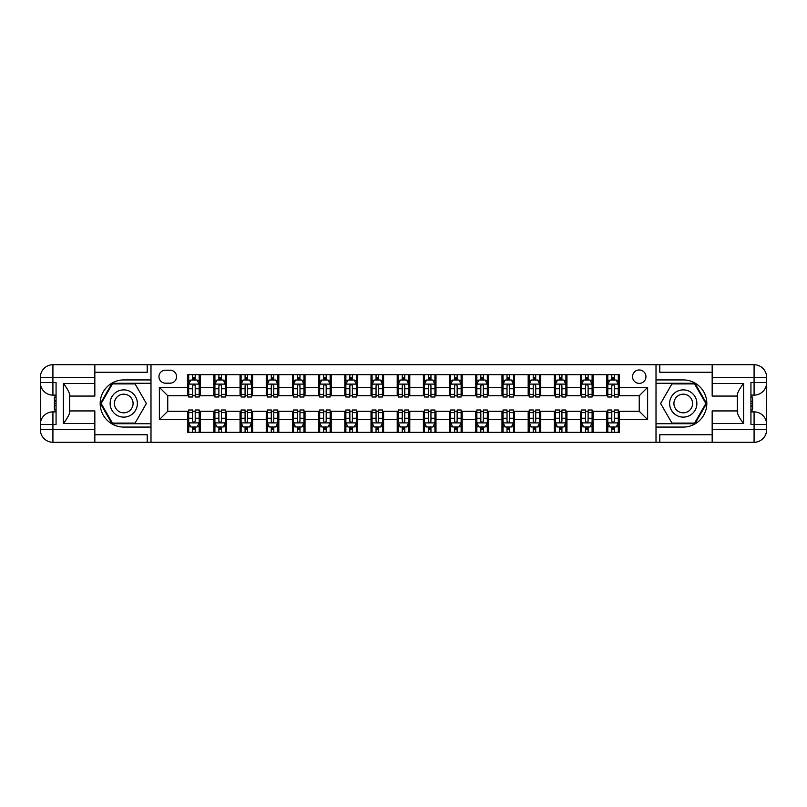 <?xml version="1.0" encoding="UTF-8"?>
<svg xmlns="http://www.w3.org/2000/svg" width="807" height="807" viewBox="0 0 807 807"><rect width="100%" height="100%" fill="white"/><g stroke="black" fill="none" stroke-linecap="round" stroke-linejoin="round"><path stroke-width="1.21" d="M639.245 369.969A6.708 6.708 0 0 0 632.537 376.677A6.708 6.708 0 0 0 639.245 383.386A6.708 6.708 0 0 0 645.953 376.677A6.708 6.708 0 0 0 639.245 369.969M94.833 434.721L147.217 434.721L147.217 442.266L712.167 442.266L712.167 429.697L754.081 429.697L754.081 424.452L750.934 424.452L750.934 382.548L754.081 382.548L754.081 377.303L712.167 377.303L712.167 383.486L743.6 383.486L743.6 423.514C740.251 419.206 738.153 415.575 737.316 412.619L737.316 394.381C738.153 391.425 740.251 387.794 743.6 383.486M165.455 383.174L170.065 383.174A6.496 6.496 0 0 0 176.562 376.677A6.496 6.496 0 0 0 170.065 370.181L165.455 370.181A6.496 6.496 0 0 0 158.959 376.677A6.496 6.496 0 0 0 165.455 383.174M656.01 379.926L656.01 427.074L683.247 427.074A23.574 23.574 0 0 0 706.821 403.5A23.574 23.574 0 0 0 683.247 379.926L656.01 379.926L656.01 364.734L94.833 364.734L94.833 377.303L52.919 377.303L52.919 382.548L56.066 382.548L56.066 424.452L52.919 424.452L52.919 429.697L94.833 429.697L94.833 423.514L63.4 423.514L63.4 383.486C66.749 387.794 68.847 391.425 69.684 394.381L69.684 412.619C68.847 415.575 66.749 419.206 63.4 423.514M150.99 427.074L150.99 379.926L123.753 379.926A23.574 23.574 0 0 0 100.179 403.5A23.574 23.574 0 0 0 123.753 427.074L150.99 427.074L150.99 442.266M187.668 419.64L159.372 419.64L159.372 387.36L187.668 387.36L187.668 395.743L167.755 395.743L167.755 411.257L187.668 411.257L187.668 432.31L619.332 432.31L619.332 411.257L639.245 411.257L639.245 395.743L619.332 395.743L619.332 387.36L647.628 387.36L647.628 419.64L619.332 419.64M619.332 387.36L619.332 374.69L187.668 374.69L187.668 387.36M606.763 374.69L606.763 395.743L607.812 395.743M611.797 395.743L614.309 395.743M618.293 395.743L619.332 395.743M606.763 395.743L592.096 395.743M580.566 374.69L580.566 395.743L581.615 395.743M585.6 395.743L588.111 395.743M580.566 395.743L565.899 395.743M554.379 374.69L554.379 395.743L555.428 395.743M559.402 395.743L561.924 395.743M554.379 395.743L539.712 395.743M528.182 374.69L528.182 395.743L529.231 395.743M533.215 395.743L535.727 395.743M528.182 395.743L513.514 395.743M501.984 374.69L501.984 395.743L503.033 395.743M507.018 395.743L509.53 395.743M501.984 395.743L487.317 395.743M475.797 374.69L475.797 395.743L476.846 395.743M480.821 395.743L483.343 395.743M475.797 395.743L461.13 395.743M449.6 374.69L449.6 395.743L450.649 395.743M454.634 395.743L457.145 395.743M449.6 395.743L434.933 395.743M423.403 374.69L423.403 395.743L424.452 395.743M428.436 395.743L430.948 395.743M423.403 395.743L408.735 395.743M397.215 374.69L397.215 395.743L398.265 395.743M402.239 395.743L404.761 395.743M397.215 395.743L382.548 395.743M371.018 374.69L371.018 395.743L372.067 395.743M376.052 395.743L378.564 395.743M371.018 395.743L356.351 395.743M344.821 374.69L344.821 395.743L345.87 395.743M349.855 395.743L352.366 395.743M344.821 395.743L330.154 395.743M318.634 374.69L318.634 395.743L319.683 395.743M323.657 395.743L326.179 395.743M318.634 395.743L303.967 395.743M292.437 374.69L292.437 395.743L293.486 395.743M297.47 395.743L299.982 395.743M292.437 395.743L277.769 395.743M266.249 374.69L266.249 395.743L267.288 395.743M271.273 395.743L273.785 395.743M266.249 395.743L251.572 395.743M240.052 374.69L240.052 395.743L241.101 395.743M245.076 395.743L247.598 395.743M240.052 395.743L225.385 395.743M213.855 374.69L213.855 395.743L214.904 395.743M218.889 395.743L221.4 395.743M213.855 395.743L199.188 395.743M187.668 395.743L188.707 395.743M192.691 395.743L195.203 395.743M187.668 411.257L188.707 411.257M192.691 411.257L195.203 411.257M199.188 411.257L200.237 411.257L200.237 432.31M214.904 411.257L200.237 411.257M218.889 411.257L221.4 411.257M225.385 411.257L226.434 411.257L226.434 432.31M241.101 411.257L226.434 411.257M245.076 411.257L247.598 411.257M251.572 411.257L252.621 411.257L252.621 432.31M267.288 411.257L252.621 411.257M271.273 411.257L273.785 411.257M277.769 411.257L278.818 411.257L278.818 432.31M293.486 411.257L278.818 411.257M297.47 411.257L299.982 411.257M303.967 411.257L305.016 411.257L305.016 432.31M319.683 411.257L305.016 411.257M323.657 411.257L326.179 411.257M330.154 411.257L331.203 411.257L331.203 432.31M345.87 411.257L331.203 411.257M349.855 411.257L352.366 411.257M356.351 411.257L357.4 411.257L357.4 432.31M372.067 411.257L357.4 411.257M376.052 411.257L378.564 411.257M382.548 411.257L383.597 411.257L383.597 432.31M398.265 411.257L383.597 411.257M402.239 411.257L404.761 411.257M408.735 411.257L409.785 411.257L409.785 432.31M424.452 411.257L409.785 411.257M428.436 411.257L430.948 411.257M434.933 411.257L435.982 411.257L435.982 432.31M450.649 411.257L435.982 411.257M454.634 411.257L457.145 411.257M461.13 411.257L462.179 411.257L462.179 432.31M476.846 411.257L462.179 411.257M480.821 411.257L483.343 411.257M487.317 411.257L488.366 411.257L488.366 432.31M503.033 411.257L488.366 411.257M507.018 411.257L509.53 411.257M513.514 411.257L514.563 411.257L514.563 432.31M529.231 411.257L514.563 411.257M533.215 411.257L535.727 411.257M539.712 411.257L540.751 411.257L540.751 432.31M555.428 411.257L540.751 411.257M559.402 411.257L561.924 411.257M565.899 411.257L566.948 411.257L566.948 432.31M581.615 411.257L566.948 411.257M585.6 411.257L588.111 411.257M592.096 411.257L593.145 411.257L593.145 432.31M607.812 411.257L593.145 411.257M611.797 411.257L614.309 411.257M618.293 411.257L619.332 411.257M200.237 374.69L200.237 395.743M187.668 379.926L188.707 379.926M192.691 379.926L195.203 379.926M199.188 379.926L200.237 379.926M187.668 427.074L188.707 427.074M192.691 427.074L195.203 427.074M199.188 427.074L200.237 427.074M213.855 411.257L213.855 432.31M226.434 374.69L226.434 395.743M213.855 379.926L214.904 379.926M218.889 379.926L221.4 379.926M225.385 379.926L226.434 379.926M213.855 427.074L214.904 427.074M218.889 427.074L221.4 427.074M225.385 427.074L226.434 427.074M240.052 411.257L240.052 432.31M240.052 427.074L241.101 427.074M245.076 427.074L247.598 427.074M251.572 427.074L252.621 427.074M252.621 374.69L252.621 395.743M240.052 379.926L241.101 379.926M245.076 379.926L247.598 379.926M251.572 379.926L252.621 379.926M266.249 411.257L266.249 432.31M266.249 427.074L267.288 427.074M271.273 427.074L273.785 427.074M277.769 427.074L278.818 427.074M278.818 374.69L278.818 395.743M266.249 379.926L267.288 379.926M271.273 379.926L273.785 379.926M277.769 379.926L278.818 379.926M292.437 411.257L292.437 432.31M292.437 427.074L293.486 427.074M297.47 427.074L299.982 427.074M303.967 427.074L305.016 427.074M305.016 374.69L305.016 395.743M292.437 379.926L293.486 379.926M297.47 379.926L299.982 379.926M303.967 379.926L305.016 379.926M318.634 411.257L318.634 432.31M318.634 427.074L319.683 427.074M323.657 427.074L326.179 427.074M330.154 427.074L331.203 427.074M331.203 374.69L331.203 395.743M318.634 379.926L319.683 379.926M323.657 379.926L326.179 379.926M330.154 379.926L331.203 379.926M344.821 411.257L344.821 432.31M344.821 427.074L345.87 427.074M349.855 427.074L352.366 427.074M356.351 427.074L357.4 427.074M357.4 374.69L357.4 395.743M344.821 379.926L345.87 379.926M349.855 379.926L352.366 379.926M356.351 379.926L357.4 379.926M371.018 411.257L371.018 432.31M371.018 427.074L372.067 427.074M376.052 427.074L378.564 427.074M382.548 427.074L383.597 427.074M383.597 374.69L383.597 395.743M371.018 379.926L372.067 379.926M376.052 379.926L378.564 379.926M382.548 379.926L383.597 379.926M397.215 411.257L397.215 432.31M397.215 427.074L398.265 427.074M402.239 427.074L404.761 427.074M408.735 427.074L409.785 427.074M409.785 374.69L409.785 395.743M397.215 379.926L398.265 379.926M402.239 379.926L404.761 379.926M408.735 379.926L409.785 379.926M423.403 411.257L423.403 432.31M423.403 427.074L424.452 427.074M428.436 427.074L430.948 427.074M434.933 427.074L435.982 427.074M435.982 374.69L435.982 395.743M423.403 379.926L424.452 379.926M428.436 379.926L430.948 379.926M434.933 379.926L435.982 379.926M449.6 411.257L449.6 432.31M449.6 427.074L450.649 427.074M454.634 427.074L457.145 427.074M461.13 427.074L462.179 427.074M462.179 374.69L462.179 395.743M449.6 379.926L450.649 379.926M454.634 379.926L457.145 379.926M461.13 379.926L462.179 379.926M475.797 411.257L475.797 432.31M475.797 427.074L476.846 427.074M480.821 427.074L483.343 427.074M487.317 427.074L488.366 427.074M488.366 374.69L488.366 395.743M475.797 379.926L476.846 379.926M480.821 379.926L483.343 379.926M487.317 379.926L488.366 379.926M501.984 411.257L501.984 432.31M501.984 427.074L503.033 427.074M507.018 427.074L509.53 427.074M513.514 427.074L514.563 427.074M514.563 374.69L514.563 395.743M501.984 379.926L503.033 379.926M507.018 379.926L509.53 379.926M513.514 379.926L514.563 379.926M528.182 411.257L528.182 432.31M528.182 427.074L529.231 427.074M533.215 427.074L535.727 427.074M539.712 427.074L540.751 427.074M540.751 374.69L540.751 395.743M528.182 379.926L529.231 379.926M533.215 379.926L535.727 379.926M539.712 379.926L540.751 379.926M554.379 411.257L554.379 432.31M554.379 427.074L555.428 427.074M559.402 427.074L561.924 427.074M565.899 427.074L566.948 427.074M566.948 374.69L566.948 395.743M554.379 379.926L555.428 379.926M559.402 379.926L561.924 379.926M565.899 379.926L566.948 379.926M580.566 411.257L580.566 432.31M580.566 427.074L581.615 427.074M585.6 427.074L588.111 427.074M592.096 427.074L593.145 427.074M593.145 374.69L593.145 395.743M580.566 379.926L581.615 379.926M585.6 379.926L588.111 379.926M592.096 379.926L593.145 379.926M606.763 411.257L606.763 432.31M606.763 427.074L607.812 427.074M611.797 427.074L614.309 427.074M618.293 427.074L619.332 427.074M606.763 379.926L607.812 379.926M611.797 379.926L614.309 379.926M618.293 379.926L619.332 379.926M167.755 395.743L159.372 387.36M167.755 411.257L159.372 419.64M647.628 387.36L639.245 395.743M647.628 419.64L639.245 411.257M195.203 377.414L192.691 377.414M199.188 394.381L195.203 394.381L195.203 397.004L199.188 397.004L199.188 384.223L197.09 380.026L190.805 380.026L188.707 384.223L188.707 397.004L192.691 397.004L192.691 394.381L188.707 394.381M188.707 384.223L188.707 374.69M199.188 384.223L199.188 374.69M192.691 380.026L192.691 374.69M195.203 374.69L195.203 380.026M195.203 394.381L195.203 385.796C194.366 384.182 193.529 384.182 192.691 385.796L192.691 394.381M192.691 429.586L195.203 429.586M188.707 412.619L192.691 412.619L192.691 409.996L188.707 409.996L188.707 422.777L190.805 426.974L197.09 426.974L199.188 422.777L199.188 409.996L195.203 409.996L195.203 412.619L199.188 412.619M199.188 422.777L199.188 432.31M188.707 422.777L188.707 432.31M195.203 426.974L195.203 432.31M192.691 432.31L192.691 426.974M192.691 412.619L192.691 421.204C193.529 422.818 194.366 422.818 195.203 421.204L195.203 412.619M221.4 377.414L218.889 377.414M225.385 394.381L221.4 394.381L221.4 397.004L225.385 397.004L225.385 384.223L223.287 380.026L217.002 380.026L214.904 384.223L214.904 397.004L218.889 397.004L218.889 394.381L214.904 394.381M214.904 384.223L214.904 374.69M225.385 384.223L225.385 374.69M218.889 380.026L218.889 374.69M221.4 374.69L221.4 380.026M221.4 394.381L221.4 385.796C220.563 384.182 219.726 384.182 218.889 385.796L218.889 394.381M247.598 377.414L245.076 377.414M251.572 394.381L247.598 394.381L247.598 397.004L251.572 397.004L251.572 384.223L249.484 380.026L243.189 380.026L241.101 384.223L241.101 397.004L245.076 397.004L245.076 394.381L241.101 394.381M241.101 384.223L241.101 374.69M251.572 384.223L251.572 374.69M245.076 380.026L245.076 374.69M247.598 374.69L247.598 380.026M247.598 394.381L247.598 385.796C246.76 384.182 245.923 384.182 245.076 385.796L245.076 394.381M273.785 377.414L271.273 377.414M277.769 394.381L273.785 394.381L273.785 397.004L277.769 397.004L277.769 384.223L275.671 380.026L269.387 380.026L267.288 384.223L267.288 397.004L271.273 397.004L271.273 394.381L267.288 394.381M267.288 384.223L267.288 374.69M277.769 384.223L277.769 374.69M271.273 380.026L271.273 374.69M273.785 374.69L273.785 380.026M273.785 394.381L273.785 385.796C272.948 384.182 272.11 384.182 271.273 385.796L271.273 394.381M218.889 429.586L221.4 429.586M214.904 412.619L218.889 412.619L218.889 409.996L214.904 409.996L214.904 422.777L217.002 426.974L223.287 426.974L225.385 422.777L225.385 409.996L221.4 409.996L221.4 412.619L225.385 412.619M225.385 422.777L225.385 432.31M214.904 422.777L214.904 432.31M221.4 426.974L221.4 432.31M218.889 432.31L218.889 426.974M218.889 412.619L218.889 421.204C219.726 422.818 220.563 422.818 221.4 421.204L221.4 412.619M245.076 429.586L247.598 429.586M241.101 412.619L245.076 412.619L245.076 409.996L241.101 409.996L241.101 422.777L243.189 426.974L249.484 426.974L251.572 422.777L251.572 409.996L247.598 409.996L247.598 412.619L251.572 412.619M251.572 422.777L251.572 432.31M241.101 422.777L241.101 432.31M247.598 426.974L247.598 432.31M245.076 432.31L245.076 426.974M245.076 412.619L245.076 421.204C245.913 422.818 246.76 422.818 247.598 421.204L247.598 412.619M271.273 429.586L273.785 429.586M267.288 412.619L271.273 412.619L271.273 409.996L267.288 409.996L267.288 422.777L269.387 426.974L275.671 426.974L277.769 422.777L277.769 409.996L273.785 409.996L273.785 412.619L277.769 412.619M277.769 422.777L277.769 432.31M267.288 422.777L267.288 432.31M273.785 426.974L273.785 432.31M271.273 432.31L271.273 426.974M271.273 412.619L271.273 421.204C272.11 422.818 272.948 422.818 273.785 421.204L273.785 412.619M299.982 377.414L297.47 377.414M303.967 394.381L299.982 394.381L299.982 397.004L303.967 397.004L303.967 384.223L301.868 380.026L295.584 380.026L293.486 384.223L293.486 397.004L297.47 397.004L297.47 394.381L293.486 394.381M293.486 384.223L293.486 374.69M303.967 384.223L303.967 374.69M297.47 380.026L297.47 374.69M299.982 374.69L299.982 380.026M299.982 394.381L299.982 385.796C299.145 384.182 298.308 384.182 297.47 385.796L297.47 394.381M297.47 429.586L299.982 429.586M293.486 412.619L297.47 412.619L297.47 409.996L293.486 409.996L293.486 422.777L295.584 426.974L301.868 426.974L303.967 422.777L303.967 409.996L299.982 409.996L299.982 412.619L303.967 412.619M303.967 422.777L303.967 432.31M293.486 422.777L293.486 432.31M299.982 426.974L299.982 432.31M297.47 432.31L297.47 426.974M297.47 412.619L297.47 421.204C298.308 422.818 299.145 422.818 299.982 421.204L299.982 412.619M116.944 391.708A13.618 13.618 0 0 0 111.951 410.309A13.618 13.618 0 0 0 130.563 415.292A13.618 13.618 0 0 0 135.546 396.691A13.618 13.618 0 0 0 116.944 391.708M119.093 395.42A9.321 9.321 0 0 0 115.673 408.16A9.321 9.321 0 0 0 128.414 411.58A9.321 9.321 0 0 0 131.823 398.84A9.321 9.321 0 0 0 119.093 395.42M146.38 403.5L135.062 423.09L112.435 423.09L101.127 403.5L112.435 383.91L135.062 383.91L146.38 403.5M676.437 415.292A13.618 13.618 0 0 0 695.049 410.309A13.618 13.618 0 0 0 690.056 391.708A13.618 13.618 0 0 0 671.454 396.691A13.618 13.618 0 0 0 676.437 415.292M678.586 411.58A9.321 9.321 0 0 0 691.327 408.16A9.321 9.321 0 0 0 687.907 395.42A9.321 9.321 0 0 0 675.177 398.84A9.321 9.321 0 0 0 678.586 411.58M671.938 383.91L694.565 383.91L705.873 403.5L694.565 423.09L671.938 423.09L660.62 403.5L671.938 383.91M150.99 379.926L150.99 364.734M63.4 383.486L94.833 383.486L94.833 377.303M94.833 383.486L94.833 396.066L69.684 396.066M94.833 429.697L94.833 442.266L52.919 442.266A12.569 12.569 0 0 1 40.35 429.697L40.35 377.303A12.569 12.569 0 0 1 52.919 364.734L94.833 364.734M69.684 410.934L94.833 410.934L94.833 423.514M147.217 442.266L94.833 442.266M40.35 424.452A12.569 12.569 0 0 1 52.919 411.883A12.569 12.569 0 0 0 40.35 424.452L52.919 424.452L52.919 411.883L56.066 411.883M56.066 395.117L52.919 395.117L52.919 382.548L40.35 382.548A12.569 12.569 0 0 0 52.919 395.117A12.569 12.569 0 0 1 40.35 382.548M147.217 364.734L147.217 372.279L94.833 372.279M150.99 383.275L112.072 383.275L100.401 403.5L112.072 423.725L150.99 423.725M56.066 397.054L54.392 397.054L54.392 405.346L56.066 405.346M54.392 403.399L56.066 403.399M54.392 401.089L56.066 401.089M54.392 400.706L56.066 400.706M54.392 405.346L54.392 409.946L56.066 409.946M54.392 405.76L56.066 405.76M656.01 427.074L656.01 442.266M656.01 364.734L754.081 364.734L754.081 377.303L766.65 377.303L766.65 429.697A12.569 12.569 0 0 1 754.081 442.266L712.167 442.266M743.6 423.514L712.167 423.514L712.167 429.697M712.167 423.514L712.167 410.934L737.316 410.934M737.316 396.066L712.167 396.066L712.167 383.486M712.167 377.303L712.167 364.734M766.65 382.548A12.569 12.569 0 0 1 754.081 395.117A12.569 12.569 0 0 0 766.65 382.548L754.081 382.548L754.081 395.117L750.934 395.117M750.934 411.883L754.081 411.883L754.081 424.452L766.65 424.452A12.569 12.569 0 0 0 754.081 411.883A12.569 12.569 0 0 1 766.65 424.452M659.783 364.734L659.783 372.279L712.167 372.279M659.783 442.266L659.783 434.721L712.167 434.721M766.65 377.303A12.569 12.569 0 0 0 754.081 364.734A12.569 12.569 0 0 1 766.65 377.303M656.01 423.725L694.928 423.725L706.599 403.5L694.928 383.275L656.01 383.275M750.934 409.946L752.608 409.946L752.608 401.654L750.934 401.654M752.608 403.601L750.934 403.601M752.608 405.911L750.934 405.911M752.608 406.294L750.934 406.294M752.608 401.654L752.608 397.054L750.934 397.054M752.608 401.24L750.934 401.24M326.179 377.414L323.657 377.414M330.154 394.381L326.179 394.381L326.179 397.004L330.154 397.004L330.154 384.223L328.066 380.026L321.771 380.026L319.683 384.223L319.683 397.004L323.657 397.004L323.657 394.381L319.683 394.381M319.683 384.223L319.683 374.69M330.154 384.223L330.154 374.69M323.657 380.026L323.657 374.69M326.179 374.69L326.179 380.026M326.179 394.381L326.179 385.796C325.342 384.182 324.505 384.182 323.657 385.796L323.657 394.381M323.657 429.586L326.179 429.586M319.683 412.619L323.657 412.619L323.657 409.996L319.683 409.996L319.683 422.777L321.771 426.974L328.066 426.974L330.154 422.777L330.154 409.996L326.179 409.996L326.179 412.619L330.154 412.619M330.154 422.777L330.154 432.31M319.683 422.777L319.683 432.31M326.179 426.974L326.179 432.31M323.657 432.31L323.657 426.974M323.657 412.619L323.657 421.204C324.495 422.818 325.332 422.818 326.179 421.204L326.179 412.619M352.366 377.414L349.855 377.414M356.351 394.381L352.366 394.381L352.366 397.004L356.351 397.004L356.351 384.223L354.253 380.026L347.968 380.026L345.87 384.223L345.87 397.004L349.855 397.004L349.855 394.381L345.87 394.381M345.87 384.223L345.87 374.69M356.351 384.223L356.351 374.69M349.855 380.026L349.855 374.69M352.366 374.69L352.366 380.026M352.366 394.381L352.366 385.796C351.529 384.182 350.692 384.182 349.855 385.796L349.855 394.381M349.855 429.586L352.366 429.586M345.87 412.619L349.855 412.619L349.855 409.996L345.87 409.996L345.87 422.777L347.968 426.974L354.253 426.974L356.351 422.777L356.351 409.996L352.366 409.996L352.366 412.619L356.351 412.619M356.351 422.777L356.351 432.31M345.87 422.777L345.87 432.31M352.366 426.974L352.366 432.31M349.855 432.31L349.855 426.974M349.855 412.619L349.855 421.204C350.692 422.818 351.529 422.818 352.366 421.204L352.366 412.619M378.564 377.414L376.052 377.414M382.548 394.381L378.564 394.381L378.564 397.004L382.548 397.004L382.548 384.223L380.45 380.026L374.166 380.026L372.067 384.223L372.067 397.004L376.052 397.004L376.052 394.381L372.067 394.381M372.067 384.223L372.067 374.69M382.548 384.223L382.548 374.69M376.052 380.026L376.052 374.69M378.564 374.69L378.564 380.026M378.564 394.381L378.564 385.796C377.726 384.182 376.889 384.182 376.052 385.796L376.052 394.381M376.052 429.586L378.564 429.586M372.067 412.619L376.052 412.619L376.052 409.996L372.067 409.996L372.067 422.777L374.166 426.974L380.45 426.974L382.548 422.777L382.548 409.996L378.564 409.996L378.564 412.619L382.548 412.619M382.548 422.777L382.548 432.31M372.067 422.777L372.067 432.31M378.564 426.974L378.564 432.31M376.052 432.31L376.052 426.974M376.052 412.619L376.052 421.204C376.889 422.818 377.726 422.818 378.564 421.204L378.564 412.619M404.761 377.414L402.239 377.414M408.735 394.381L404.761 394.381L404.761 397.004L408.735 397.004L408.735 384.223L406.647 380.026L400.353 380.026L398.265 384.223L398.265 397.004L402.239 397.004L402.239 394.381L398.265 394.381M398.265 384.223L398.265 374.69M408.735 384.223L408.735 374.69M402.239 380.026L402.239 374.69M404.761 374.69L404.761 380.026M404.761 394.381L404.761 385.796C403.924 384.182 403.086 384.182 402.239 385.796L402.239 394.381M402.239 429.586L404.761 429.586M398.265 412.619L402.239 412.619L402.239 409.996L398.265 409.996L398.265 422.777L400.353 426.974L406.647 426.974L408.735 422.777L408.735 409.996L404.761 409.996L404.761 412.619L408.735 412.619M408.735 422.777L408.735 432.31M398.265 422.777L398.265 432.31M404.761 426.974L404.761 432.31M402.239 432.31L402.239 426.974M402.239 412.619L402.239 421.204C403.076 422.818 403.914 422.818 404.761 421.204L404.761 412.619M430.948 377.414L428.436 377.414M434.933 394.381L430.948 394.381L430.948 397.004L434.933 397.004L434.933 384.223L432.834 380.026L426.55 380.026L424.452 384.223L424.452 397.004L428.436 397.004L428.436 394.381L424.452 394.381M424.452 384.223L424.452 374.69M434.933 384.223L434.933 374.69M428.436 380.026L428.436 374.69M430.948 374.69L430.948 380.026M430.948 394.381L430.948 385.796C430.111 384.182 429.274 384.182 428.436 385.796L428.436 394.381M428.436 429.586L430.948 429.586M424.452 412.619L428.436 412.619L428.436 409.996L424.452 409.996L424.452 422.777L426.55 426.974L432.834 426.974L434.933 422.777L434.933 409.996L430.948 409.996L430.948 412.619L434.933 412.619M434.933 422.777L434.933 432.31M424.452 422.777L424.452 432.31M430.948 426.974L430.948 432.31M428.436 432.31L428.436 426.974M428.436 412.619L428.436 421.204C429.274 422.818 430.111 422.818 430.948 421.204L430.948 412.619M457.145 377.414L454.634 377.414M461.13 394.381L457.145 394.381L457.145 397.004L461.13 397.004L461.13 384.223L459.032 380.026L452.747 380.026L450.649 384.223L450.649 397.004L454.634 397.004L454.634 394.381L450.649 394.381M450.649 384.223L450.649 374.69M461.13 384.223L461.13 374.69M454.634 380.026L454.634 374.69M457.145 374.69L457.145 380.026M457.145 394.381L457.145 385.796C456.308 384.182 455.471 384.182 454.634 385.796L454.634 394.381M454.634 429.586L457.145 429.586M450.649 412.619L454.634 412.619L454.634 409.996L450.649 409.996L450.649 422.777L452.747 426.974L459.032 426.974L461.13 422.777L461.13 409.996L457.145 409.996L457.145 412.619L461.13 412.619M461.13 422.777L461.13 432.31M450.649 422.777L450.649 432.31M457.145 426.974L457.145 432.31M454.634 432.31L454.634 426.974M454.634 412.619L454.634 421.204C455.471 422.818 456.308 422.818 457.145 421.204L457.145 412.619M483.343 377.414L480.821 377.414M487.317 394.381L483.343 394.381L483.343 397.004L487.317 397.004L487.317 384.223L485.229 380.026L478.934 380.026L476.846 384.223L476.846 397.004L480.821 397.004L480.821 394.381L476.846 394.381M476.846 384.223L476.846 374.69M487.317 384.223L487.317 374.69M480.821 380.026L480.821 374.69M483.343 374.69L483.343 380.026M483.343 394.381L483.343 385.796C482.505 384.182 481.668 384.182 480.821 385.796L480.821 394.381M480.821 429.586L483.343 429.586M476.846 412.619L480.821 412.619L480.821 409.996L476.846 409.996L476.846 422.777L478.934 426.974L485.229 426.974L487.317 422.777L487.317 409.996L483.343 409.996L483.343 412.619L487.317 412.619M487.317 422.777L487.317 432.31M476.846 422.777L476.846 432.31M483.343 426.974L483.343 432.31M480.821 432.31L480.821 426.974M480.821 412.619L480.821 421.204C481.658 422.818 482.495 422.818 483.343 421.204L483.343 412.619M509.53 377.414L507.018 377.414M513.514 394.381L509.53 394.381L509.53 397.004L513.514 397.004L513.514 384.223L511.416 380.026L505.132 380.026L503.033 384.223L503.033 397.004L507.018 397.004L507.018 394.381L503.033 394.381M503.033 384.223L503.033 374.69M513.514 384.223L513.514 374.69M507.018 380.026L507.018 374.69M509.53 374.69L509.53 380.026M509.53 394.381L509.53 385.796C508.692 384.182 507.855 384.182 507.018 385.796L507.018 394.381M507.018 429.586L509.53 429.586M503.033 412.619L507.018 412.619L507.018 409.996L503.033 409.996L503.033 422.777L505.132 426.974L511.416 426.974L513.514 422.777L513.514 409.996L509.53 409.996L509.53 412.619L513.514 412.619M513.514 422.777L513.514 432.31M503.033 422.777L503.033 432.31M509.53 426.974L509.53 432.31M507.018 432.31L507.018 426.974M507.018 412.619L507.018 421.204C507.855 422.818 508.692 422.818 509.53 421.204L509.53 412.619M535.727 377.414L533.215 377.414M539.712 394.381L535.727 394.381L535.727 397.004L539.712 397.004L539.712 384.223L537.613 380.026L531.329 380.026L529.231 384.223L529.231 397.004L533.215 397.004L533.215 394.381L529.231 394.381M529.231 384.223L529.231 374.69M539.712 384.223L539.712 374.69M533.215 380.026L533.215 374.69M535.727 374.69L535.727 380.026M535.727 394.381L535.727 385.796C534.89 384.182 534.052 384.182 533.215 385.796L533.215 394.381M533.215 429.586L535.727 429.586M529.231 412.619L533.215 412.619L533.215 409.996L529.231 409.996L529.231 422.777L531.329 426.974L537.613 426.974L539.712 422.777L539.712 409.996L535.727 409.996L535.727 412.619L539.712 412.619M539.712 422.777L539.712 432.31M529.231 422.777L529.231 432.31M535.727 426.974L535.727 432.31M533.215 432.31L533.215 426.974M533.215 412.619L533.215 421.204C534.052 422.818 534.89 422.818 535.727 421.204L535.727 412.619M561.924 377.414L559.402 377.414M565.899 394.381L561.924 394.381L561.924 397.004L565.899 397.004L565.899 384.223L563.811 380.026L557.516 380.026L555.428 384.223L555.428 397.004L559.402 397.004L559.402 394.381L555.428 394.381M555.428 384.223L555.428 374.69M565.899 384.223L565.899 374.69M559.402 380.026L559.402 374.69M561.924 374.69L561.924 380.026M561.924 394.381L561.924 385.796C561.087 384.182 560.24 384.182 559.402 385.796L559.402 394.381M559.402 429.586L561.924 429.586M555.428 412.619L559.402 412.619L559.402 409.996L555.428 409.996L555.428 422.777L557.516 426.974L563.811 426.974L565.899 422.777L565.899 409.996L561.924 409.996L561.924 412.619L565.899 412.619M565.899 422.777L565.899 432.31M555.428 422.777L555.428 432.31M561.924 426.974L561.924 432.31M559.402 432.31L559.402 426.974M559.402 412.619L559.402 421.204C560.24 422.818 561.077 422.818 561.924 421.204L561.924 412.619M588.111 377.414L585.6 377.414M592.096 394.381L588.111 394.381L588.111 397.004L592.096 397.004L592.096 384.223L589.998 380.026L583.713 380.026L581.615 384.223L581.615 397.004L585.6 397.004L585.6 394.381L581.615 394.381M581.615 384.223L581.615 374.69M592.096 384.223L592.096 374.69M585.6 380.026L585.6 374.69M588.111 374.69L588.111 380.026M588.111 394.381L588.111 385.796C587.274 384.182 586.437 384.182 585.6 385.796L585.6 394.381M585.6 429.586L588.111 429.586M581.615 412.619L585.6 412.619L585.6 409.996L581.615 409.996L581.615 422.777L583.713 426.974L589.998 426.974L592.096 422.777L592.096 409.996L588.111 409.996L588.111 412.619L592.096 412.619M592.096 422.777L592.096 432.31M581.615 422.777L581.615 432.31M588.111 426.974L588.111 432.31M585.6 432.31L585.6 426.974M585.6 412.619L585.6 421.204C586.437 422.818 587.274 422.818 588.111 421.204L588.111 412.619M614.309 377.414L611.797 377.414M618.293 394.381L614.309 394.381L614.309 397.004L618.293 397.004L618.293 384.223L616.195 380.026L609.91 380.026L607.812 384.223L607.812 397.004L611.797 397.004L611.797 394.381L607.812 394.381M607.812 384.223L607.812 374.69M618.293 384.223L618.293 374.69M611.797 380.026L611.797 374.69M614.309 374.69L614.309 380.026M614.309 394.381L614.309 385.796C613.471 384.182 612.634 384.182 611.797 385.796L611.797 394.381M611.797 429.586L614.309 429.586M607.812 412.619L611.797 412.619L611.797 409.996L607.812 409.996L607.812 422.777L609.91 426.974L616.195 426.974L618.293 422.777L618.293 409.996L614.309 409.996L614.309 412.619L618.293 412.619M618.293 422.777L618.293 432.31M607.812 422.777L607.812 432.31M614.309 426.974L614.309 432.31M611.797 432.31L611.797 426.974M611.797 412.619L611.797 421.204C612.634 422.818 613.471 422.818 614.309 421.204L614.309 412.619M213.855 419.64L200.237 419.64M213.855 387.36L200.237 387.36M240.052 387.36L226.434 387.36M240.052 419.64L226.434 419.64M266.249 387.36L252.621 387.36M266.249 419.64L252.621 419.64M292.437 387.36L278.818 387.36M292.437 419.64L278.818 419.64M318.634 387.36L305.016 387.36M318.634 419.64L305.016 419.64M344.821 387.36L331.203 387.36M344.821 419.64L331.203 419.64M371.018 387.36L357.4 387.36M371.018 419.64L357.4 419.64M397.215 387.36L383.597 387.36M397.215 419.64L383.597 419.64M423.403 387.36L409.785 387.36M423.403 419.64L409.785 419.64M449.6 387.36L435.982 387.36M449.6 419.64L435.982 419.64M475.797 387.36L462.179 387.36M475.797 419.64L462.179 419.64M501.984 387.36L488.366 387.36M501.984 419.64L488.366 419.64M528.182 387.36L514.563 387.36M528.182 419.64L514.563 419.64M554.379 387.36L540.751 387.36M554.379 419.64L540.751 419.64M580.566 387.36L566.948 387.36M580.566 419.64L566.948 419.64M606.763 387.36L593.145 387.36M606.763 419.64L593.145 419.64M199.137 384.112L188.767 384.112M188.707 380.279L190.684 380.279M197.221 380.279L199.188 380.279M192.691 388.762L188.707 388.762M199.188 388.762L195.203 388.762M195.203 378.745L192.691 378.745M188.767 422.888L199.137 422.888M199.188 426.721L197.221 426.721M190.684 426.721L188.707 426.721M195.203 418.238L199.188 418.238M188.707 418.238L192.691 418.238M192.691 428.255L195.203 428.255M225.335 384.112L214.955 384.112M214.904 380.279L216.871 380.279M223.408 380.279L225.385 380.279M218.889 388.762L214.904 388.762M225.385 388.762L221.4 388.762M221.4 378.745L218.889 378.745M251.522 384.112L241.152 384.112M241.101 380.279L243.068 380.279M249.605 380.279L251.572 380.279M245.076 388.762L241.101 388.762M251.572 388.762L247.598 388.762M247.598 378.745L245.076 378.745M277.719 384.112L267.349 384.112M267.288 380.279L269.266 380.279M275.802 380.279L277.769 380.279M271.273 388.762L267.288 388.762M277.769 388.762L273.785 388.762M273.785 378.745L271.273 378.745M214.955 422.888L225.335 422.888M225.385 426.721L223.408 426.721M216.871 426.721L214.904 426.721M221.4 418.238L225.385 418.238M214.904 418.238L218.889 418.238M218.889 428.255L221.4 428.255M241.152 422.888L251.522 422.888M251.572 426.721L249.605 426.721M243.068 426.721L241.101 426.721M247.598 418.238L251.572 418.238M241.101 418.238L245.076 418.238M245.076 428.255L247.598 428.255M267.349 422.888L277.719 422.888M277.769 426.721L275.802 426.721M269.266 426.721L267.288 426.721M273.785 418.238L277.769 418.238M267.288 418.238L271.273 418.238M271.273 428.255L273.785 428.255M303.916 384.112L293.536 384.112M293.486 380.279L295.453 380.279M301.989 380.279L303.967 380.279M297.47 388.762L293.486 388.762M303.967 388.762L299.982 388.762M299.982 378.745L297.47 378.745M293.536 422.888L303.916 422.888M303.967 426.721L301.989 426.721M295.453 426.721L293.486 426.721M299.982 418.238L303.967 418.238M293.486 418.238L297.47 418.238M297.47 428.255L299.982 428.255M52.919 364.734A12.569 12.569 0 0 0 40.35 377.303L52.919 377.303L52.919 364.734M52.919 442.266L52.919 429.697L40.35 429.697A12.569 12.569 0 0 0 52.919 442.266M754.081 442.266A12.569 12.569 0 0 0 766.65 429.697L754.081 429.697L754.081 442.266M330.103 384.112L319.733 384.112M319.683 380.279L321.65 380.279M328.187 380.279L330.154 380.279M323.657 388.762L319.683 388.762M330.154 388.762L326.179 388.762M326.179 378.745L323.657 378.745M319.733 422.888L330.103 422.888M330.154 426.721L328.187 426.721M321.65 426.721L319.683 426.721M326.179 418.238L330.154 418.238M319.683 418.238L323.657 418.238M323.657 428.255L326.179 428.255M356.301 384.112L345.931 384.112M345.87 380.279L347.847 380.279M354.384 380.279L356.351 380.279M349.855 388.762L345.87 388.762M356.351 388.762L352.366 388.762M352.366 378.745L349.855 378.745M345.931 422.888L356.301 422.888M356.351 426.721L354.384 426.721M347.847 426.721L345.87 426.721M352.366 418.238L356.351 418.238M345.87 418.238L349.855 418.238M349.855 428.255L352.366 428.255M382.488 384.112L372.118 384.112M372.067 380.279L374.034 380.279M380.571 380.279L382.548 380.279M376.052 388.762L372.067 388.762M382.548 388.762L378.564 388.762M378.564 378.745L376.052 378.745M372.118 422.888L382.488 422.888M382.548 426.721L380.571 426.721M374.034 426.721L372.067 426.721M378.564 418.238L382.548 418.238M372.067 418.238L376.052 418.238M376.052 428.255L378.564 428.255M408.685 384.112L398.315 384.112M398.265 380.279L400.232 380.279M406.768 380.279L408.735 380.279M402.239 388.762L398.265 388.762M408.735 388.762L404.761 388.762M404.761 378.745L402.239 378.745M398.315 422.888L408.685 422.888M408.735 426.721L406.768 426.721M400.232 426.721L398.265 426.721M404.761 418.238L408.735 418.238M398.265 418.238L402.239 418.238M402.239 428.255L404.761 428.255M434.882 384.112L424.512 384.112M424.452 380.279L426.429 380.279M432.966 380.279L434.933 380.279M428.436 388.762L424.452 388.762M434.933 388.762L430.948 388.762M430.948 378.745L428.436 378.745M424.512 422.888L434.882 422.888M434.933 426.721L432.966 426.721M426.429 426.721L424.452 426.721M430.948 418.238L434.933 418.238M424.452 418.238L428.436 418.238M428.436 428.255L430.948 428.255M461.069 384.112L450.699 384.112M450.649 380.279L452.616 380.279M459.153 380.279L461.13 380.279M454.634 388.762L450.649 388.762M461.13 388.762L457.145 388.762M457.145 378.745L454.634 378.745M450.699 422.888L461.069 422.888M461.13 426.721L459.153 426.721M452.616 426.721L450.649 426.721M457.145 418.238L461.13 418.238M450.649 418.238L454.634 418.238M454.634 428.255L457.145 428.255M487.267 384.112L476.897 384.112M476.846 380.279L478.813 380.279M485.35 380.279L487.317 380.279M480.821 388.762L476.846 388.762M487.317 388.762L483.343 388.762M483.343 378.745L480.821 378.745M476.897 422.888L487.267 422.888M487.317 426.721L485.35 426.721M478.813 426.721L476.846 426.721M483.343 418.238L487.317 418.238M476.846 418.238L480.821 418.238M480.821 428.255L483.343 428.255M513.464 384.112L503.084 384.112M503.033 380.279L505.011 380.279M511.547 380.279L513.514 380.279M507.018 388.762L503.033 388.762M513.514 388.762L509.53 388.762M509.53 378.745L507.018 378.745M503.084 422.888L513.464 422.888M513.514 426.721L511.547 426.721M505.011 426.721L503.033 426.721M509.53 418.238L513.514 418.238M503.033 418.238L507.018 418.238M507.018 428.255L509.53 428.255M539.651 384.112L529.281 384.112M529.231 380.279L531.198 380.279M537.734 380.279L539.712 380.279M533.215 388.762L529.231 388.762M539.712 388.762L535.727 388.762M535.727 378.745L533.215 378.745M529.281 422.888L539.651 422.888M539.712 426.721L537.734 426.721M531.198 426.721L529.231 426.721M535.727 418.238L539.712 418.238M529.231 418.238L533.215 418.238M533.215 428.255L535.727 428.255M565.848 384.112L555.478 384.112M555.428 380.279L557.395 380.279M563.932 380.279L565.899 380.279M559.402 388.762L555.428 388.762M565.899 388.762L561.924 388.762M561.924 378.745L559.402 378.745M555.478 422.888L565.848 422.888M565.899 426.721L563.932 426.721M557.395 426.721L555.428 426.721M561.924 418.238L565.899 418.238M555.428 418.238L559.402 418.238M559.402 428.255L561.924 428.255M592.045 384.112L581.665 384.112M581.615 380.279L583.592 380.279M590.129 380.279L592.096 380.279M585.6 388.762L581.615 388.762M592.096 388.762L588.111 388.762M588.111 378.745L585.6 378.745M581.665 422.888L592.045 422.888M592.096 426.721L590.129 426.721M583.592 426.721L581.615 426.721M588.111 418.238L592.096 418.238M581.615 418.238L585.6 418.238M585.6 428.255L588.111 428.255M618.233 384.112L607.863 384.112M607.812 380.279L609.779 380.279M616.316 380.279L618.293 380.279M611.797 388.762L607.812 388.762M618.293 388.762L614.309 388.762M614.309 378.745L611.797 378.745M607.863 422.888L618.233 422.888M618.293 426.721L616.316 426.721M609.779 426.721L607.812 426.721M614.309 418.238L618.293 418.238M607.812 418.238L611.797 418.238M611.797 428.255L614.309 428.255"/></g></svg>
